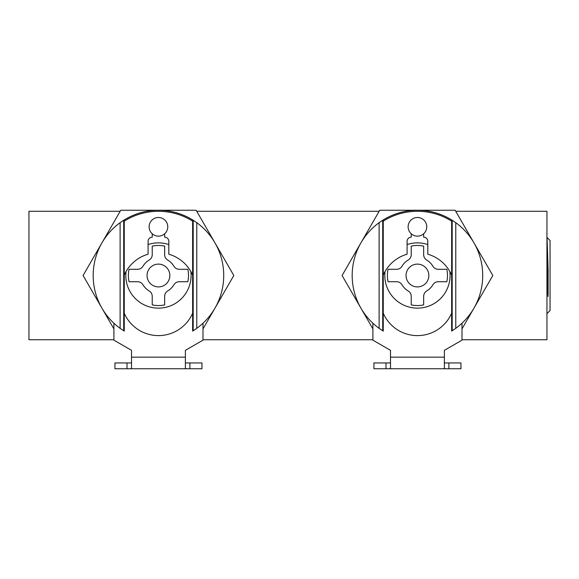 <?xml version="1.0" encoding="UTF-8"?>
<svg xmlns="http://www.w3.org/2000/svg" width="579" height="579" viewBox="0 0 579 579"><rect width="100%" height="100%" fill="white"/><g stroke="black" fill="none" stroke-linecap="round" stroke-linejoin="round"><path stroke-width="0.87" d="M28.95 211.277L28.95 339.743L113.904 339.743L28.95 339.743L28.95 211.277L120.171 211.277L28.95 211.277M202.997 339.743L372.898 339.743L202.997 339.743M461.991 339.743L546.945 339.743L546.945 211.277L455.724 211.277L546.945 211.277L546.945 339.743L461.991 339.743M379.165 211.277L196.73 211.277L379.165 211.277M185.381 362.953L189.89 362.953L189.89 368.758L130.825 368.758L131.513 368.07L131.513 357.156L185.381 357.156L185.381 350.331L202.997 340.163L202.997 323.212M188.711 368.758L201.962 368.758L201.962 362.953L189.89 362.953M131.513 362.953L114.939 362.953L114.939 368.758L130.825 368.758M127.004 362.953L127.004 368.758L131.216 368.758M196.78 222.683A65.268 65.268 0 0 1 196.78 328.336L196.78 222.683L193.191 220.259A65.268 65.268 0 0 0 123.703 220.259L120.114 222.683L120.114 328.336L123.703 330.761L123.703 220.259L124.261 219.911L123.559 220.353M193.335 330.667L196.78 328.336M124.261 219.911L124.261 331.108L123.703 330.761M120.114 328.336A65.268 65.268 0 0 1 120.114 222.683M192.633 331.108L192.633 219.911L193.191 220.259L193.191 330.761M126.056 271.537A32.634 32.634 0 0 0 158.451 308.144A32.634 32.634 0 0 0 190.838 271.537M168.807 244.562A32.634 32.634 0 0 0 148.086 244.562M202.997 328.886L233.815 275.51L196.129 210.242L120.765 210.242L83.087 275.51L113.904 328.886M149.121 226.816A9.322 9.322 0 0 0 163.112 234.893A9.322 9.322 0 0 0 163.112 218.746A9.322 9.322 0 0 0 149.121 226.816M179.258 281.727L187.842 281.727A30.043 30.043 0 0 0 187.842 269.293L179.258 269.293A6.217 6.217 0 0 1 173.924 266.268A18.029 18.029 0 0 0 167.693 260.036A6.217 6.217 0 0 1 164.66 254.695L164.66 246.118A30.043 30.043 0 0 0 152.234 246.118L152.234 254.695A6.217 6.217 0 0 1 149.201 260.036A18.029 18.029 0 0 0 142.97 266.268A6.217 6.217 0 0 1 137.636 269.293L129.052 269.293A30.043 30.043 0 0 0 129.052 281.727L137.636 281.727A6.217 6.217 0 0 1 142.97 284.752A18.029 18.029 0 0 0 149.201 290.984A6.217 6.217 0 0 1 152.234 296.325L152.234 304.901A30.043 30.043 0 0 0 164.66 304.901L164.66 296.325A6.217 6.217 0 0 1 167.693 290.984A18.029 18.029 0 0 0 173.924 284.752A6.217 6.217 0 0 1 179.258 281.727M147.052 275.51A11.399 11.399 0 0 0 164.147 285.382A11.399 11.399 0 0 0 164.147 265.638A11.399 11.399 0 0 0 147.052 275.51M192.633 221.142A64.233 64.233 0 0 0 124.261 221.142M113.904 323.212L113.904 340.163L131.513 350.331L131.513 357.156M192.633 275.119A37.295 37.295 0 0 0 168.807 254.195L168.807 241.327A4.147 4.147 0 0 0 164.66 237.187L164.66 233.771M124.261 313.217A37.295 37.295 0 0 0 192.633 313.217M152.234 233.771L152.234 237.187A4.147 4.147 0 0 0 148.086 241.327L148.086 254.195A37.295 37.295 0 0 0 124.261 275.119M186.069 368.758L185.381 368.07L185.381 357.156M444.382 362.953L448.884 362.953L448.884 368.758L389.819 368.758L390.507 368.07L390.507 357.156L444.382 357.156L444.382 350.331L461.991 340.163L461.991 323.212M447.705 368.758L460.956 368.758L460.956 362.953L448.884 362.953M390.507 362.953L373.933 362.953L373.933 368.758L389.819 368.758M386.005 362.953L386.005 368.758L390.21 368.758M455.774 222.683A65.268 65.268 0 0 1 455.774 328.336L455.774 222.683L452.185 220.259A65.268 65.268 0 0 0 382.705 220.259L379.115 222.683L379.115 328.336L382.705 330.761L382.705 220.259L383.255 219.911L382.553 220.353M452.329 330.667L455.774 328.336M383.255 219.911L383.255 331.108L382.705 330.761M379.115 328.336A65.268 65.268 0 0 1 379.115 222.683M451.634 331.108L451.634 219.911L452.185 220.259L452.185 330.761M385.057 271.537A32.634 32.634 0 0 0 417.445 308.144A32.634 32.634 0 0 0 449.832 271.537M427.801 244.562A32.634 32.634 0 0 0 407.088 244.562M461.991 328.886L492.809 275.51L455.123 210.242L379.759 210.242L342.08 275.51L372.898 328.886M408.123 226.816A9.322 9.322 0 0 0 422.105 234.893A9.322 9.322 0 0 0 422.105 218.746A9.322 9.322 0 0 0 408.123 226.816M438.252 281.727L446.836 281.727A30.043 30.043 0 0 0 446.836 269.293L438.252 269.293A6.217 6.217 0 0 1 432.918 266.268A18.029 18.029 0 0 0 426.687 260.036A6.217 6.217 0 0 1 423.662 254.695L423.662 246.118A30.043 30.043 0 0 0 411.228 246.118L411.228 254.695A6.217 6.217 0 0 1 408.202 260.036A18.029 18.029 0 0 0 401.971 266.268A6.217 6.217 0 0 1 396.629 269.293L388.053 269.293A30.043 30.043 0 0 0 388.053 281.727L396.629 281.727A6.217 6.217 0 0 1 401.971 284.752A18.029 18.029 0 0 0 408.202 290.984A6.217 6.217 0 0 1 411.228 296.325L411.228 304.901A30.043 30.043 0 0 0 423.662 304.901L423.662 296.325A6.217 6.217 0 0 1 426.687 290.984A18.029 18.029 0 0 0 432.918 284.752A6.217 6.217 0 0 1 438.252 281.727M406.045 275.51A11.399 11.399 0 0 0 423.14 285.382A11.399 11.399 0 0 0 423.14 265.638A11.399 11.399 0 0 0 406.045 275.51M451.634 221.142A64.233 64.233 0 0 0 383.255 221.142M372.898 323.212L372.898 340.163L390.507 350.331L390.507 357.156M451.634 275.119A37.295 37.295 0 0 0 427.801 254.195L427.801 241.327A4.147 4.147 0 0 0 423.662 237.187L423.662 233.771M383.255 313.217A37.295 37.295 0 0 0 451.634 313.217M411.228 233.771L411.228 237.187A4.147 4.147 0 0 0 407.088 241.327L407.088 254.195A37.295 37.295 0 0 0 383.255 275.119M445.063 368.758L444.382 368.07L444.382 357.156M546.945 253.081L547.524 253.081M546.945 242.109L548.139 270.06L547.039 237.462L550.05 240.473L550.05 310.547L546.945 313.659M546.989 264.292L547.944 264.292M548.139 270.06L548.103 296.564L546.945 282.82M546.945 262.982L548.103 296.564"/></g></svg>
